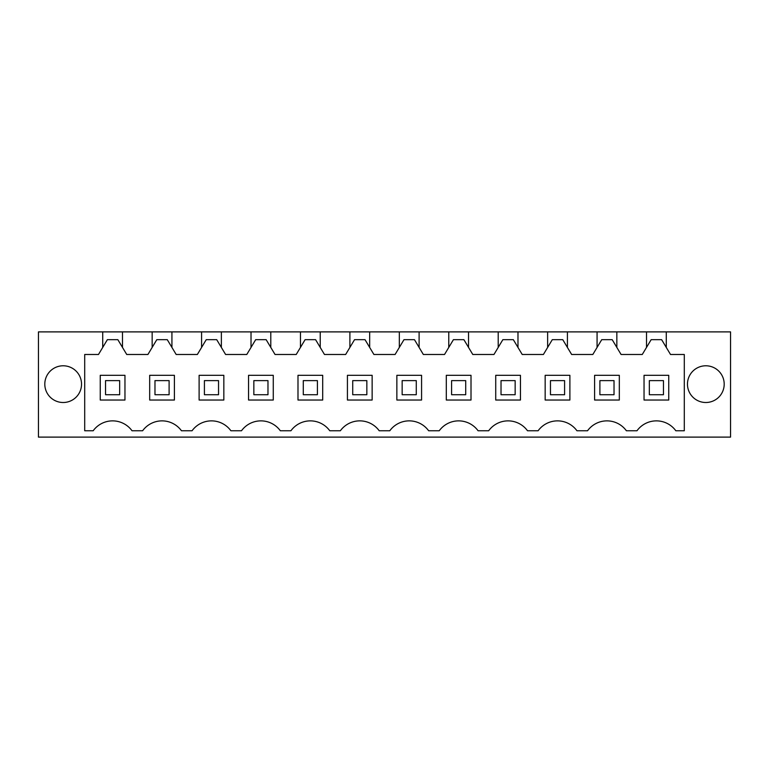 <?xml version="1.0" encoding="UTF-8"?>
<svg xmlns="http://www.w3.org/2000/svg" width="769" height="769" viewBox="0 0 769 769"><rect width="100%" height="100%" fill="white"/><g stroke="black" fill="none" stroke-linecap="round" stroke-linejoin="round"><path stroke-width="1.15" d="M102.719 347.425L102.719 331.891L38.45 331.891L38.45 437.109L730.55 437.109L730.55 331.891L666.281 331.891L666.281 347.425L670.52 354.49L684.295 354.49L684.295 430.755L675.816 430.755A24.012 24.012 0 0 0 636.982 430.755L626.379 430.755A24.012 24.012 0 0 0 587.545 430.755L576.942 430.755A24.012 24.012 0 0 0 538.108 430.755L527.505 430.755A24.012 24.012 0 0 0 488.671 430.755L478.068 430.755A24.012 24.012 0 0 0 439.234 430.755L428.641 430.755A24.012 24.012 0 0 0 389.796 430.755L379.204 430.755A24.012 24.012 0 0 0 340.359 430.755L329.766 430.755A24.012 24.012 0 0 0 290.932 430.755L280.329 430.755A24.012 24.012 0 0 0 241.495 430.755L230.892 430.755A24.012 24.012 0 0 0 192.058 430.755L181.455 430.755A24.012 24.012 0 0 0 142.621 430.755L132.018 430.755A24.012 24.012 0 0 0 93.184 430.755L84.705 430.755L84.705 354.49L98.48 354.49L107.372 339.667L117.84 339.667L122.492 347.425L122.492 331.891L666.281 331.891M63.164 365.784A18.36 18.36 0 0 0 44.804 384.144A18.36 18.36 0 0 0 63.164 402.504A18.36 18.36 0 0 0 81.533 384.144A18.36 18.36 0 0 0 63.164 365.784M705.836 402.504A18.36 18.36 0 0 0 724.196 384.144A18.36 18.36 0 0 0 705.836 365.784A18.36 18.36 0 0 0 687.467 384.144A18.36 18.36 0 0 0 705.836 402.504M102.719 331.891L122.492 331.891M379.204 430.755L389.796 430.755M329.766 430.755L340.359 430.755M280.329 430.755L290.932 430.755M230.892 430.755L236.189 430.755M181.455 430.755L186.761 430.755M132.018 430.755L137.324 430.755M666.281 347.425L661.628 339.667L651.16 339.667L642.269 354.49L621.083 354.49L612.191 339.667L601.733 339.667L592.832 354.49L571.646 354.49L562.754 339.667L552.296 339.667L543.404 354.49L522.218 354.49L513.317 339.667L502.859 339.667L493.967 354.49L472.781 354.49L463.89 339.667L453.422 339.667L444.53 354.49L423.344 354.49L414.453 339.667L403.985 339.667L395.093 354.49L373.907 354.49L365.015 339.667L354.547 339.667L345.656 354.49L324.47 354.49L315.578 339.667L305.11 339.667L296.219 354.49L275.033 354.49L266.141 339.667L255.683 339.667L246.782 354.49L225.596 354.49L216.704 339.667L206.246 339.667L197.354 354.49L176.168 354.49L167.267 339.667L156.809 339.667L147.917 354.49L126.731 354.49L122.492 347.425M152.156 331.891L152.156 347.425M171.929 331.891L171.929 347.425M201.584 331.891L201.584 347.425M221.366 331.891L221.366 347.425M251.021 331.891L251.021 347.425M270.794 331.891L270.794 347.425M300.458 331.891L300.458 347.425M320.231 331.891L320.231 347.425M349.895 331.891L349.895 347.425M369.668 331.891L369.668 347.425M399.332 331.891L399.332 347.425M419.105 331.891L419.105 347.425M448.769 331.891L448.769 347.425M468.542 331.891L468.542 347.425M498.206 331.891L498.206 347.425M517.979 331.891L517.979 347.425M547.634 331.891L547.634 347.425M567.416 331.891L567.416 347.425M597.071 331.891L597.071 347.425M616.844 331.891L616.844 347.425M646.508 331.891L646.508 347.425M124.963 400.034L124.963 375.32L100.249 375.32L100.249 400.034L124.963 400.034M273.274 400.034L273.274 375.32L248.55 375.32L248.55 400.034L273.274 400.034M619.324 375.32L594.6 375.32L594.6 400.034L619.324 400.034L619.324 375.32M297.988 400.034L322.701 400.034L322.701 375.32L297.988 375.32L297.988 400.034M446.299 400.034L471.013 400.034L471.013 375.32L446.299 375.32L446.299 400.034M396.862 400.034L421.575 400.034L421.575 375.32L396.862 375.32L396.862 400.034M149.676 400.034L174.4 400.034L174.4 375.32L149.676 375.32L149.676 400.034M347.425 400.034L372.138 400.034L372.138 375.32L347.425 375.32L347.425 400.034M223.837 375.32L199.113 375.32L199.113 400.034L223.837 400.034L223.837 375.32M545.163 375.32L545.163 400.034L569.887 400.034L569.887 375.32L545.163 375.32M668.751 375.32L644.038 375.32L644.038 400.034L668.751 400.034L668.751 375.32M520.45 375.32L495.726 375.32L495.726 400.034L520.45 400.034L520.45 375.32M105.545 394.737L105.545 380.617L119.666 380.617L119.666 394.737L105.545 394.737M154.973 394.737L154.973 380.617L169.103 380.617L169.103 394.737L154.973 394.737M204.41 394.737L204.41 380.617L218.54 380.617L218.54 394.737L204.41 394.737M253.847 394.737L253.847 380.617L267.977 380.617L267.977 394.737L253.847 394.737M303.284 394.737L303.284 380.617L317.405 380.617L317.405 394.737L303.284 394.737M352.721 394.737L352.721 380.617L366.842 380.617L366.842 394.737L352.721 394.737M402.158 394.737L402.158 380.617L416.279 380.617L416.279 394.737L402.158 394.737M451.595 394.737L451.595 380.617L465.716 380.617L465.716 394.737L451.595 394.737M501.023 394.737L501.023 380.617L515.153 380.617L515.153 394.737L501.023 394.737M550.46 394.737L550.46 380.617L564.59 380.617L564.59 394.737L550.46 394.737M599.897 394.737L599.897 380.617L614.027 380.617L614.027 394.737L599.897 394.737M649.334 394.737L649.334 380.617L663.455 380.617L663.455 394.737L649.334 394.737"/></g></svg>
